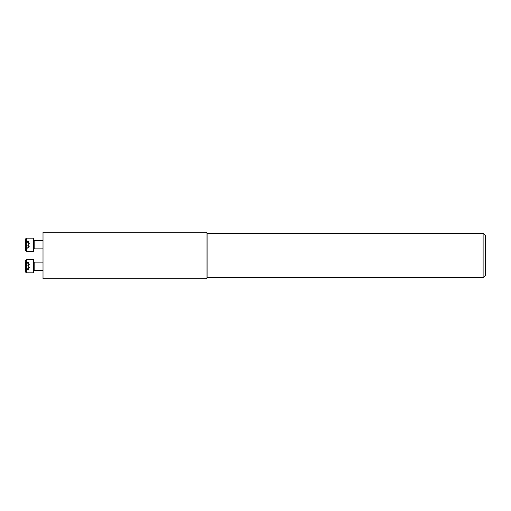 <?xml version="1.0" encoding="UTF-8"?>
<svg xmlns="http://www.w3.org/2000/svg" width="511" height="511" viewBox="0 0 511 511"><rect width="100%" height="100%" fill="white"/><g stroke="black" fill="none" stroke-linecap="round" stroke-linejoin="round"><path stroke-width="0.38" stroke-dasharray="2.56 1.92" d="M483.119 277.677L483.119 233.323M207.121 233.323L207.121 277.677M485.45 275.352L485.45 235.648M43.013 244.795L43.013 240.719L43.013 244.795M43.013 266.205L43.013 262.13L43.013 266.205M43.013 232.211L43.013 278.789M206.016 232.211L206.016 278.789M25.55 266.205L25.793 265.305L28.578 265.298L28.578 267.119L25.793 267.1L28.578 267.119L28.578 265.286L25.742 265.286L28.578 265.298L28.578 263.197L26.067 263.197L25.55 262.296L25.55 272.024L25.55 260.38L25.55 266.205L25.818 262.884L25.818 265.324L25.793 263.74L28.578 263.81L28.578 262.884L30.315 266.205L28.578 268.805L28.578 269.572L28.578 263.197L30.315 266.205L28.578 269.208L28.578 265.324L28.578 268.805L28.578 267.106L25.793 267.1L25.818 269.521L25.818 265.324L25.55 268.154L25.818 268.645L25.818 267.081L28.578 267.106L28.578 263.599L28.578 269.208L26.067 269.208L25.55 270.108L25.55 262.296L25.55 270.108L25.793 269.572L25.55 270.108L25.55 269.584L25.55 270.108L28.578 270.108L28.578 269.572L28.578 270.108M33.7 266.205L33.7 272.842L33.7 266.205M28.578 269.208L28.578 269.572L25.55 269.584L28.578 269.572L28.578 268.594L25.933 268.594L28.578 268.594L28.578 269.795L28.578 267.707L28.578 268.671L25.793 268.665L28.578 268.754L28.578 262.296L28.578 265.305L25.742 265.286L25.818 263.778L28.578 263.759L25.818 263.759L28.578 263.778L25.793 263.74L28.578 263.74L25.793 263.74L25.55 262.82L28.578 262.609L28.578 263.74L25.793 263.74L25.55 262.82L28.578 262.833L25.55 262.82L28.578 262.839L28.578 263.197M33.7 270.741L33.7 261.664L33.7 270.741L34.167 270.281L34.167 262.13L34.167 270.281L34.167 262.13L43.013 262.13M33.7 259.569L33.7 272.842L26.368 272.842L26.368 259.569L26.368 272.842L26.368 259.569L33.7 259.569M25.818 269.527L28.578 269.521L25.818 269.527M25.793 268.671L25.55 269.584L25.793 268.671L28.578 268.671L25.818 268.645M25.818 262.878L28.578 262.884L25.818 262.878M25.793 265.305L28.578 265.305L25.818 265.298M25.55 240.892L25.55 248.704L25.55 240.892L25.793 241.428L25.55 240.892L28.578 240.892L28.578 241.428L28.578 240.892M25.55 238.976L25.55 250.62M33.7 244.795L33.7 249.336L33.7 244.795M33.7 238.158L33.7 251.431M25.793 243.894L25.55 248.704L25.55 242.846L25.793 243.894L28.578 243.894L28.578 244.795L28.578 241.428L28.578 248.167L28.578 242.246L28.578 243.894L25.793 243.894L28.578 243.919L25.818 243.919M25.818 242.355L25.793 241.428L25.55 242.846L25.793 242.335L25.55 242.846L25.793 242.335L28.578 242.246L25.818 242.355M25.793 241.428L28.578 241.428L25.793 241.428M25.793 245.702L28.578 245.702L25.793 245.702M25.793 247.26L28.578 247.26L25.793 247.26M25.793 248.167L28.578 248.167L28.578 248.704L28.578 248.167L25.793 248.167M25.818 265.324L28.578 265.324L25.818 265.324M25.818 267.081L28.578 267.081L25.818 267.106M25.818 268.626L28.578 268.626L25.818 268.626M34.167 248.87L34.167 240.719M26.368 251.431L26.368 238.158M25.818 241.479L28.578 241.479L25.818 241.479M25.818 245.676L28.578 245.676L25.818 245.676M25.818 248.116L28.578 248.116L25.818 248.116M25.818 247.241L28.578 247.241L25.818 247.241M43.013 270.281L34.167 270.281M26.368 272.842L25.959 272.733M25.678 268.754L28.578 268.754L25.678 268.754M25.933 263.81L28.578 263.81L25.933 263.81M25.678 263.65L28.578 263.65L25.678 263.65M25.55 262.296L28.578 262.296M28.578 267.119L25.742 267.119L28.578 267.119M25.601 262.609L28.578 262.609L25.601 262.609M25.601 269.795L28.578 269.795L25.601 269.795M28.578 247.803L30.315 244.795L28.578 241.792M25.933 242.406L28.578 242.406L25.933 242.406M25.678 242.246L28.578 242.246L25.678 242.246M25.933 247.19L28.578 247.19L25.933 247.19M25.678 247.35L28.578 247.35L25.678 247.35M25.55 248.704L28.578 248.704"/><path stroke-width="0.77" d="M483.119 255.5L483.119 277.677L207.121 277.677L207.121 233.323L483.119 233.323L483.119 255.5M483.119 233.323L485.45 235.648L485.45 275.352L483.119 277.677M43.013 278.789L43.013 232.211L206.016 232.211L206.016 278.789L43.013 278.789M25.55 262.296L25.55 272.024L26.368 272.842L26.368 259.569L33.7 259.569L33.7 272.842L26.368 272.842L25.55 272.024L25.55 266.205M43.013 270.281L34.167 270.281L33.7 270.741L34.167 270.281L34.167 262.13L33.7 261.664L34.167 262.13L43.013 262.13M25.55 244.795L25.55 238.976L26.368 238.158L26.368 251.431L25.55 250.62L25.55 244.795M26.368 251.431L33.7 251.431L33.7 238.158L26.368 238.158M43.013 240.719L34.167 240.719L34.167 248.87L33.7 249.336M207.121 233.323L206.016 232.211M207.121 277.677L206.016 278.789M26.368 259.569L25.55 260.38L26.368 259.569M43.013 248.87L34.167 248.87M34.167 240.719L33.7 240.259"/></g></svg>
